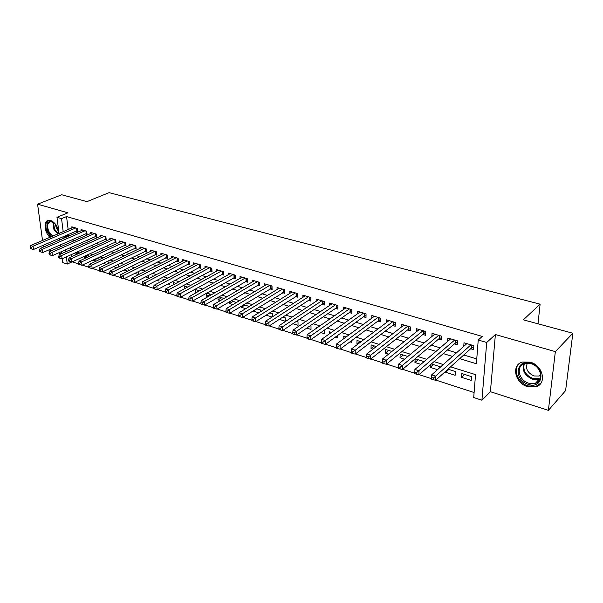 <?xml version="1.0" encoding="UTF-8"?>
<svg xmlns="http://www.w3.org/2000/svg" width="603" height="603" viewBox="0 0 603 603"><rect width="100%" height="100%" fill="white"/><g stroke="black" fill="none" stroke-linecap="round" stroke-linejoin="round"><path stroke-width="0.9" d="M58.8 233.519C58.197 227.045 55.468 222.68 50.614 220.412L48.549 220.253C43.175 220.788 44.238 232.494 50.011 237.273M527.64 386.666L535.781 386.832C547.185 383.998 543.107 365.38 530.248 362.169L522.492 362.019C510.937 364.838 514.887 383.267 527.64 386.666M71.855 261.951L67.265 264.069L62.772 262.591L62.267 258.695M48.941 249.861L51.572 250.705M58.468 252.921L61.235 253.81M59.041 233.421L56.976 217.306L67.928 212.814L37.574 204.176L61.702 194.769L86.998 201.621L109.045 192.651L540.115 304.168L523.336 319.831L572.85 333.24L565.599 390.616L548.383 410.349L555.348 351.624L495.387 334.552L486.711 342.481L481.918 400.234L473.717 397.543L475.518 374.629L450.614 366.82M495.387 334.552L490.405 391.716L548.383 410.349M490.405 391.716L481.918 400.234M72.217 261.853L78.654 263.948M82.242 265.116L88.829 267.257M92.432 268.425L99.171 270.619M102.796 271.795L109.693 274.041M113.349 275.224L120.404 277.523M124.082 278.714L131.303 281.066M135.004 282.272L142.398 284.676M146.114 285.882L153.69 288.347M157.436 289.561L165.192 292.086M168.953 293.307L176.898 295.892M180.689 297.121L188.822 299.766M192.636 301.01L200.972 303.716M204.809 304.967L213.349 307.741M217.216 309L225.959 311.841M229.849 313.108L238.818 316.025M242.73 317.299L251.918 320.283M255.86 321.565L265.282 324.633M269.247 325.921L278.91 329.057M282.897 330.354L292.802 333.58M296.819 334.884L306.98 338.185M311.027 339.504L321.452 342.888M325.522 344.215L336.218 347.69M340.311 349.024L351.285 352.597M355.408 353.931L366.677 357.594M370.83 358.943L382.377 362.704M386.568 364.069L398.379 367.905M402.653 369.292L414.728 373.219M419.085 374.636L431.431 378.654M435.871 380.094L474.109 392.53M37.574 204.176L42.519 240.469M43.175 245.285L43.424 247.064M572.85 333.24L555.348 351.624M76.091 231.085L77.712 231.575L77.342 228.454L71.795 226.818L71.93 227.926M85.422 233.874L87.066 234.363L86.711 231.228L81.073 229.562L81.209 230.693M94.897 236.693L96.57 237.198L96.224 234.039L90.495 232.343L90.631 233.512M104.53 239.564L106.226 240.077L105.894 236.896L100.075 235.178L100.204 236.376M114.314 242.481L116.04 243.001L115.716 239.806L109.806 238.057L109.934 239.285M124.256 245.451L126.012 245.971L125.703 242.753L119.688 240.974L119.816 242.24M134.356 248.466L136.142 248.994L135.848 245.753L129.743 243.951L129.864 245.248M144.63 251.526L146.446 252.069L146.16 248.805L139.956 246.966L140.069 248.308M155.069 254.639L156.916 255.19L156.652 251.903L150.335 250.041L150.456 251.421M165.689 257.805L167.566 258.363L167.31 255.054L160.895 253.162L161.009 254.579M176.483 261.024L178.39 261.596L178.156 258.265L171.629 256.335L171.734 257.798M187.465 264.302L189.402 264.875L189.184 261.521L182.543 259.561L182.649 261.076M198.636 267.626L200.611 268.214L200.4 264.845L193.646 262.848L193.744 264.408M209.995 271.018L212.007 271.614L211.819 268.214L204.945 266.187L205.035 267.792M221.557 274.463L223.6 275.074L223.434 271.651L216.439 269.586L216.522 271.244M233.323 277.975L235.404 278.594L235.253 275.141L228.13 273.038L228.213 274.764M245.293 281.541L247.411 282.174L247.283 278.699L240.039 276.558L240.107 278.345M257.481 285.181L259.637 285.822L259.531 282.325L252.152 280.146L252.22 281.993M269.895 288.882L272.089 289.53L271.998 286.01L264.491 283.787L264.544 285.701M282.528 292.651L284.767 293.314L284.699 289.764L277.048 287.503L277.094 289.493M295.402 296.488L297.678 297.166L297.633 293.593L289.839 291.287L289.877 293.352M308.51 300.392L310.831 301.085L310.809 297.483L302.872 295.138L302.894 297.287M321.866 304.379L324.233 305.08L324.233 301.455L316.145 299.065L316.153 301.296M335.479 308.435L337.884 309.158L337.914 305.502L329.675 303.06L329.668 305.389M349.348 312.573L351.805 313.304L351.858 309.625L343.461 307.138L343.431 309.565M363.488 316.786L365.991 317.532L366.066 313.824L357.511 311.291L357.466 313.831M377.9 321.09L380.455 321.851L380.561 318.113L371.832 315.527L371.765 318.18M392.606 325.469L395.206 326.246L395.342 322.477L386.44 319.846L386.35 322.628M407.598 329.939L410.251 330.73L410.417 326.939L401.334 324.248L401.221 327.173M422.891 334.499L425.597 335.313L425.793 331.484L416.53 328.748L416.387 331.816M438.494 339.157L441.26 339.979L441.486 336.127L432.034 333.331L431.854 336.564M454.421 343.906L457.24 344.743L457.504 340.861L447.856 338.004L447.637 341.419M464.627 374.433L461.536 377.32L471.199 380.387L471.486 376.596L461.808 373.543L461.536 377.32M448.836 369.443L445.692 372.277L455.159 375.292L455.416 371.523L447.991 369.179M433.353 364.559L430.165 367.34L437.499 369.669M418.173 359.765L414.947 362.501L420.841 364.37M403.286 355.069L400.023 357.752L404.545 359.192M388.694 350.464L385.392 353.094L388.588 354.112M374.373 345.941L371.033 348.534L372.963 349.145M360.33 341.509L356.953 344.049L357.654 344.275M364.988 346.604L365.38 346.303M349.989 341.833L351.398 342.285L351.421 340.77M335.291 337.16L337.688 337.921L337.703 335.419M320.879 332.577L324.226 333.64L324.226 330.225M306.761 328.085L311.012 329.442L310.99 325.937L310.244 325.703M292.915 323.683L298.048 325.311L298.003 321.836L296.42 321.339M279.332 319.364L285.309 321.263L285.242 317.811L282.867 317.065M266.013 315.128L272.074 317.05M256.833 308.842L253.252 311.065L258.77 312.821M244.908 305.08L241.306 307.266L245.715 308.668M233.195 301.387L229.57 303.535L232.916 304.598M221.678 297.746L218.037 299.864L220.351 300.603M210.357 294.174L206.701 296.261L208.012 296.676M199.224 290.661L195.907 292.824M179.468 287.601L180.259 287.85L180.214 287.194M167.988 283.945L169.556 284.443L169.458 283.161M156.705 280.357L159.026 281.096L158.875 279.227M145.617 276.83L148.67 277.802L148.459 275.375M134.725 273.363L138.479 274.561L138.208 271.614M124.022 269.963L127.685 271.124M113.5 266.616L117.005 267.724M103.151 263.323L106.497 264.385M97.422 258.529L93.646 260.3L96.178 261.107M88.106 255.589L84.322 257.33L86.025 257.873M70.378 247.614L70.626 249.612M71.244 254.632L71.508 256.765M445.76 371.192L445.692 372.277M439.595 367.807L439.67 366.556L431.386 363.941M430.301 364.883L430.165 367.34M424.052 361.627L415.128 358.808L414.947 362.501M407.794 356.494L400.166 354.082L400.023 357.752M391.882 351.466L385.505 349.454L385.392 353.094M376.295 346.552L371.124 344.916L371.033 348.534M361.031 341.735L357.014 340.469L356.953 344.049M346.069 337.009L343.175 336.097L343.145 339.157M331.416 332.389L329.592 331.808L329.585 333.693M317.05 327.851L316.258 327.602L316.258 328.401M272.782 316.598L272.714 313.854L269.579 312.867M260.466 311.759L260.406 309.972L256.531 308.751M248.353 307.063L248.315 306.158L243.733 304.711M241.26 306.203L241.306 307.266M236.444 302.487L231.168 300.746M229.487 301.741L229.57 303.535M223.984 298.477L218.836 296.849M217.909 297.392L218.037 299.864M211.668 294.588L206.731 293.028M206.52 293.148L206.701 296.261M199.578 290.774L195.342 289.44L195.553 292.711M187.706 287.028L184.367 285.973L184.563 288.747M176.046 283.35L173.574 282.566L173.724 284.593M164.596 279.732L162.961 279.219L163.066 280.538M153.35 276.182L152.521 275.925L152.574 276.581M128.394 270.777L127.768 268.109M118.459 267.016L118.271 265.109L117.253 264.792M108.683 263.345L108.548 262.041L106.919 261.529M99.05 259.75L98.975 259.019L96.751 258.318M93.593 259.803L93.646 260.3M89.568 256.237L86.757 255.167M84.209 256.335L84.322 257.33M79.83 252.981L76.92 252.062M74.96 252.951L75.141 254.413L76.046 254.7M459.705 358.634L476.378 363.745L478.239 340.009L482.249 336.414L66.556 216.567L68.154 229.532M68.734 234.266L68.84 235.155L70.061 235.524M76.905 237.605L79.528 238.396M86.395 240.484L89.154 241.321M96.035 243.408L98.937 244.29M105.842 246.386L108.872 247.305M115.799 249.408L118.979 250.373M125.921 252.476L129.253 253.486M136.218 255.604L139.7 256.659M146.68 258.777L150.328 259.885M157.323 262.011L161.129 263.164M168.147 265.29L172.126 266.496M179.159 268.637L183.312 269.895M190.36 272.036L194.686 273.347M201.756 275.496L206.271 276.86M213.356 279.008L218.06 280.44M225.16 282.596L230.067 284.081M237.175 286.244L242.285 287.789M249.408 289.953L254.73 291.566M261.868 293.736L267.408 295.417M274.561 297.588L280.32 299.337M287.48 301.508L293.473 303.324M300.656 305.502L306.882 307.394M314.073 309.573L320.547 311.54M327.746 313.726L334.484 315.768M341.69 317.954L348.692 320.08M355.898 322.273L363.179 324.482M370.393 326.668L377.953 328.967M385.174 331.153L393.028 333.542M400.256 335.728L408.412 338.208M415.64 340.401L424.12 342.971M431.349 345.165L440.145 347.841M447.373 350.034L456.516 352.808M463.745 354.994L476.754 358.943M470.679 348.753L473.559 349.612L473.852 345.692L464.009 342.783L463.745 346.393M537.989 323.796L540.115 304.168M56.976 217.306L61.551 218.633L63.187 231.65M66.556 216.567L61.551 218.633M478.239 340.009L486.711 342.481M61.627 253.637L61.37 251.624M60.737 246.672L60.496 244.795M59.87 239.941L59.644 238.185M65.471 249.8L65.719 251.805M66.353 256.848L67.265 264.069M443.303 364.529L434.047 361.627M426.728 359.328L417.826 356.539M410.515 354.24L401.937 351.557M394.633 349.265L386.38 346.68M379.076 344.388L371.139 341.893M363.843 339.61L356.207 337.213M348.918 334.929L341.569 332.622M334.288 330.338L327.218 328.122M319.952 325.846L313.153 323.713M305.894 321.437L299.352 319.386M292.108 317.11L285.822 315.143M278.586 312.874L272.548 310.982M265.328 308.713L259.524 306.897M252.318 304.636L246.74 302.887M239.549 300.633L234.198 298.952M227.022 296.706L221.881 295.093M214.721 292.847L209.784 291.302M202.646 289.056L197.912 287.578M190.789 285.34L186.244 283.915M179.144 281.691L174.787 280.327M167.702 278.104L163.526 276.792M156.463 274.576L152.469 273.325M145.421 271.116L141.592 269.918M134.567 267.709L130.904 266.564M123.894 264.363L120.396 263.27M113.409 261.076L110.07 260.029M103.098 257.843L99.91 256.84M92.96 254.662L89.915 253.712M82.995 251.541L80.093 250.629M73.189 248.466L70.423 247.599M63.782 236.399L63.895 237.296L65.116 237.665M71.961 239.768L74.591 240.574M81.458 242.677L84.224 243.529M91.113 245.64L94.008 246.529M100.92 248.647L103.965 249.574M110.892 251.7L114.08 252.68M121.03 254.813L124.361 255.83M131.333 257.971L134.823 259.041M141.811 261.182L145.459 262.297M152.469 264.446L156.283 265.614M163.307 267.77L167.287 268.991M174.335 271.154L178.496 272.428M185.558 274.591L189.892 275.918M196.97 278.089L201.492 279.475M208.593 281.654L213.304 283.101M220.419 285.279L225.334 286.787M232.457 288.973L237.574 290.54M244.72 292.726L250.049 294.362M257.202 296.555L262.757 298.259M269.925 300.452L275.699 302.224M282.882 304.425L288.89 306.271M296.081 308.472L302.329 310.394M309.535 312.603L316.032 314.593M323.246 316.801L330.007 318.874M337.228 321.09L344.253 323.246M351.481 325.462L358.785 327.7M366.021 329.916L373.604 332.245M380.855 334.461L388.731 336.881M395.983 339.105L404.168 341.615M411.427 343.838L419.929 346.446M427.18 348.67L436.022 351.376M443.273 353.599L452.446 356.411M68.84 235.155L63.895 237.296M78.925 252.695L75.141 254.413M431.59 379.159L433.286 379.709L433.376 378.081L431.68 377.531L431.416 378.918L431.642 374.862L466.865 343.627M431.68 377.531L431.642 374.862L435.886 376.227L435.652 380.297L471.312 348.18L473.739 347.222M470.973 344.841L433.376 378.081M433.286 379.709L435.652 380.297M530.663 363.225C545.956 367.265 543.348 389.666 528.401 384.413C513.507 380.372 515.64 358.348 530.663 363.225M528.854 383.252L535.336 383.38C544.479 381.104 541.23 366.225 530.942 363.639L524.708 363.526C515.475 365.795 518.633 380.553 528.854 383.252M540.838 375.194L539.097 376.031L534.039 375.955C527.527 372.94 525.296 368.667 527.331 363.134M519.319 363.571C512.279 369.217 517.849 383.124 528.236 385.965L536.316 386.131L541.019 383.003M58.212 229.585L58.581 233.617M51.76 236.527L48.074 231.944C45.466 223.434 47.23 220.193 53.35 222.236L56.365 225.432M53.999 222.718L50.464 221.633C47.313 222.937 46.785 226.246 48.896 231.56L52.755 236.097M58.544 233.632L58.627 233.105M58.544 231.228L56.365 228.303L55.355 224.067M48.436 220.268C45.323 222.462 44.976 226.472 47.403 232.313L50.833 236.919M414.826 373.702L416.485 374.244L416.567 372.631L414.902 372.089L414.826 373.702L414.902 369.458L450.66 338.833M414.902 372.089L414.902 369.458L419.055 370.8L418.859 374.832L455.069 343.341L457.398 342.436M454.677 340.024L416.567 372.631M416.485 374.244L418.859 374.832M398.432 368.365L400.053 368.9L400.113 367.295L398.493 366.767L398.432 368.365L398.523 364.174L434.778 334.137M398.493 366.767L398.523 364.174L402.585 365.486L402.427 369.488L439.157 338.6L441.388 337.748M438.72 335.306L400.113 367.295M400.053 368.9L402.427 369.488M382.377 363.142L383.968 363.662L384.021 362.071L382.43 361.559L382.377 363.142L382.49 359.004L419.221 329.54M382.43 361.559L382.49 359.004L386.47 360.285L386.342 364.257L423.555 333.956L425.71 333.15M423.08 330.685L384.021 362.071M383.968 363.662L386.342 364.257M407.756 326.148L370.687 355.19L366.797 353.938L403.972 325.032M410.341 328.643L408.276 329.404L370.596 359.132L370.687 355.19L368.26 356.961L366.699 356.456L366.669 358.031L368.222 358.536L368.26 356.961M368.222 358.536L370.596 359.132M366.797 353.938L366.699 356.456M392.734 321.708L355.235 350.207L351.421 348.979L389.025 320.615M395.282 324.218L393.292 324.949L355.175 354.119L355.235 350.207L352.83 351.956L351.3 351.459L351.285 353.026L352.808 353.524L352.83 351.956M352.808 353.524L355.175 354.119M351.421 348.979L351.3 351.459M378.006 317.351L340.107 345.323L336.368 344.117L374.365 316.281M380.508 319.884L378.594 320.57L340.069 349.205L340.107 345.323L337.718 347.057L336.225 346.567L336.21 348.119L337.703 348.609L337.718 347.057M337.703 348.609L340.069 349.205M336.368 344.117L336.225 346.567M363.564 313.085L325.281 340.544L321.625 339.361L359.999 312.03M366.029 315.625L364.189 316.281L325.281 344.388L325.281 340.544L322.914 342.255L321.452 341.78L321.452 343.318L322.914 343.793L322.914 342.255M322.914 343.793L325.281 344.388M321.625 339.361L321.452 341.78M349.393 308.894L310.756 335.856L307.168 334.695L345.896 307.862M351.828 311.457L350.057 312.075L310.779 339.677L310.756 335.856L308.412 337.544L306.972 337.085L306.987 338.607L308.419 339.074L308.412 337.544M308.419 339.074L310.779 339.677M307.168 334.695L306.972 337.085M335.502 304.786L296.525 331.266L293.013 330.127L332.065 303.769M337.899 307.357L336.195 307.945L296.578 335.049L296.525 331.266L294.196 332.939L292.787 332.479L292.809 333.994L294.219 334.454L294.196 332.939M294.219 334.454L296.578 335.049M293.013 330.127L292.787 332.479M321.866 300.754L282.573 326.758L279.129 325.65L318.497 299.759M324.233 303.339L322.59 303.897L282.649 330.519L282.573 326.758L280.259 328.416L278.88 327.972L278.918 329.472L280.297 329.924L280.259 328.416M280.297 329.924L282.649 330.519M279.129 325.65L278.88 327.972M308.487 296.797L268.893 322.349L265.516 321.256L305.178 295.824M310.824 299.389L309.241 299.925L268.998 326.08L268.893 322.349L266.601 323.984L265.252 323.547L265.297 325.04L266.647 325.477L266.601 323.984M266.647 325.477L268.998 326.08M265.516 321.256L265.252 323.547M295.349 292.915L255.484 318.022L252.167 316.952L292.108 291.958M297.656 295.515L255.612 321.723L255.484 318.022L253.207 319.643L251.881 319.213L251.933 320.69L253.26 321.128L253.207 319.643M253.26 321.128L255.612 321.723M252.167 316.952L251.881 319.213M282.46 289.101L242.331 313.779L239.074 312.731L279.272 288.159M284.737 291.709L242.481 317.457L242.331 313.779L240.069 315.384L238.773 314.962L238.833 316.432L240.13 316.854L240.069 315.384M240.13 316.854L242.481 317.457M239.074 312.731L238.773 314.962M269.797 285.362L229.426 309.61L226.238 308.585L266.669 284.435M272.051 287.97L229.6 313.266L229.426 309.61L227.188 311.201L225.906 310.786L225.982 312.248L227.256 312.663L227.188 311.201M227.256 312.663L229.6 313.266M226.238 308.585L225.906 310.786M257.368 281.684L216.763 305.533L213.635 304.523L254.3 280.779M259.591 284.299L216.959 309.151L216.763 305.533L214.54 307.1L213.289 306.693L213.372 308.141L214.623 308.548L214.54 307.1M214.623 308.548L216.959 309.151M213.635 304.523L213.289 306.693M245.157 278.073L204.342 301.523L201.266 300.528L242.142 277.184M247.358 280.689L204.553 305.118L204.342 301.523L202.133 303.075L200.905 302.676L200.995 304.116L202.224 304.515L202.133 303.075M202.224 304.515L204.553 305.118M201.266 300.528L200.905 302.676M233.165 274.531L192.146 297.588L189.131 296.616L230.203 273.649M235.336 277.146L192.38 301.153L192.146 297.588L189.96 299.126L188.754 298.734L188.852 300.166L190.058 300.558L189.96 299.126M190.058 300.558L192.38 301.153M189.131 296.616L188.754 298.734M221.384 271.049L180.176 293.721L177.222 292.772L218.467 270.182M223.532 273.664L180.433 297.264L180.176 293.721L178.006 295.251L176.822 294.867L176.928 296.284L178.111 296.668L178.006 295.251M178.111 296.668L180.433 297.264M177.222 292.772L176.822 294.867M209.806 267.619L168.425 289.93L165.516 288.995L206.942 266.775M211.924 270.242L168.697 293.45L168.425 289.93L166.27 291.445L165.109 291.068L165.222 292.47L166.383 292.847L166.27 291.445M166.383 292.847L168.697 293.45M165.516 288.995L165.109 291.068M198.425 264.257L156.886 286.206L154.029 285.287L195.613 263.428M200.528 266.873L157.172 289.704L156.886 286.206L154.745 287.706L153.607 287.337L153.727 288.731L154.865 289.101L154.745 287.706M154.865 289.101L157.172 289.704M154.029 285.287L153.607 287.337M187.239 260.948L145.549 282.551L142.745 281.646L184.473 260.134M189.319 263.564L145.858 286.018L145.549 282.551L143.431 284.036L142.308 283.666L142.436 285.053L143.552 285.423L143.431 284.036M143.552 285.423L145.858 286.018M142.745 281.646L142.308 283.666M176.242 257.7L134.416 278.963L131.665 278.073L173.521 256.893M178.3 260.315L134.74 282.4L134.416 278.963L132.313 280.425L131.213 280.071L131.341 281.45L132.441 281.805L132.313 280.425M132.441 281.805L134.74 282.4M131.665 278.073L131.213 280.071M165.433 254.504L123.479 275.428L120.773 274.561L162.757 253.712M167.468 257.112L123.819 278.85L123.479 275.428L121.391 276.883L120.306 276.536L120.442 277.9L121.527 278.254L121.391 276.883M121.527 278.254L123.819 278.85M120.773 274.561L120.306 276.536M154.798 251.361L112.731 271.961L110.07 271.109L152.167 250.584M156.818 253.969L113.085 275.36L112.731 271.961L110.658 273.4L109.595 273.061L109.738 274.418L110.801 274.764L110.658 273.4M110.801 274.764L113.085 275.36M110.07 271.109L109.595 273.061M144.343 248.27L102.171 268.554L99.555 267.709L141.758 247.501M146.341 250.871L102.533 271.93L102.171 268.554L100.106 269.978L99.065 269.639L99.209 270.988L100.256 271.327L100.106 269.978M100.256 271.327L102.533 271.93M99.555 267.709L99.065 269.639M134.062 245.225L91.784 265.207L89.214 264.378L131.514 244.471M136.037 247.825L92.169 268.554L91.784 265.207L89.741 266.616L88.716 266.285L88.867 267.626L89.892 267.958L89.741 266.616M89.892 267.958L92.169 268.554M89.214 264.378L88.716 266.285M123.939 242.233L81.578 261.913L79.053 261.099L121.437 241.494M125.899 244.833L81.97 265.237L81.578 261.913L79.551 263.315L78.541 262.983L78.699 264.318L79.709 264.642L79.551 263.315M79.709 264.642L81.97 265.237M79.053 261.099L78.541 262.983M113.99 239.293L71.546 258.672L69.066 257.873L111.525 238.562M115.927 241.878L71.953 261.981L71.546 258.672L69.526 260.059L68.538 259.742L68.704 261.061L69.692 261.385L69.526 260.059M69.692 261.385L71.953 261.981M69.066 257.873L68.538 259.742M104.191 236.391L61.679 255.491L59.237 254.707L101.764 235.675M106.113 238.984L62.094 258.77L61.679 255.491L59.674 256.863L58.702 256.546L58.868 257.858L59.848 258.182L59.674 256.863M59.848 258.182L62.094 258.77M59.237 254.707L58.702 256.546M94.55 233.542L51.971 252.363L49.574 251.587L92.161 232.841M96.457 236.127L52.408 255.619L51.971 252.363L49.989 253.72L49.024 253.411L49.197 254.715L50.162 255.024L49.989 253.72M50.162 255.024L52.408 255.619M49.574 251.587L49.024 253.411M85.061 230.738L42.429 249.28L40.069 248.519L82.709 230.044M86.953 233.316L42.873 252.514L42.429 249.28L40.454 250.629L39.512 250.328L39.692 251.617L40.635 251.926L40.454 250.629M40.635 251.926L42.873 252.514M40.069 248.519L39.512 250.328M75.722 227.979L33.037 246.25L30.715 245.504L73.408 227.293M77.591 230.542L33.497 249.469L33.037 246.25L31.077 247.592L30.15 247.29L30.331 248.572L31.266 248.873L31.077 247.592M31.266 248.873L33.497 249.469M30.715 245.504L30.15 247.29M471.945 345.127L471.734 347.946M471.554 345.014L471.312 348.18M540.288 378.872L539.105 379.347L532.645 379.242C524.979 375.857 521.964 370.762 523.592 363.941M524.331 363.647C522.658 370.265 525.56 375.232 533.037 378.548L540.537 378.134M57.767 233.964L53.923 229.441L52.936 222.077M53.494 222.379L54.534 229.17L58.468 233.663M455.68 340.318L455.491 343.115M455.28 340.205L455.069 343.341M439.738 335.607L439.572 338.373M439.338 335.487L439.157 338.6M424.12 330.987L423.984 333.738M423.713 330.866L423.555 333.956M408.811 326.464L408.698 329.193M408.404 326.344L408.276 329.404M393.812 322.025L393.714 324.731M393.397 321.904L393.292 324.949M379.099 317.675L379.023 320.366M378.676 317.555L378.594 320.57M364.672 313.409L364.619 316.078M364.25 313.289L364.189 316.281M350.524 309.226L350.486 311.872M350.094 309.105L350.057 312.075M336.64 305.126L336.625 307.749M336.21 304.997L336.195 307.945M323.02 301.093L323.02 303.701M322.59 300.965L322.59 303.897M309.656 297.143L309.671 299.729M309.218 297.015L309.241 299.925M296.533 293.262L296.57 295.832M296.096 293.133L296.133 296.02M283.651 289.455L283.704 292.01M283.214 289.327L283.267 292.191M271.003 285.716L271.071 288.249M270.559 285.588L270.634 288.43M258.589 282.046L258.664 284.556M258.137 281.91L258.227 284.737M246.386 278.435L246.484 280.93M245.941 278.307L246.047 281.111M234.401 274.893L234.514 277.372M233.949 274.764L234.077 277.546M222.628 271.41L222.748 273.875M222.175 271.282L222.311 274.048M211.058 267.996L211.193 270.438M210.605 267.86L210.756 270.604M199.691 264.627L199.834 267.054M199.231 264.498L199.397 267.219M188.513 261.325L188.671 263.737M188.053 261.189L188.234 263.895M177.523 258.076L177.689 260.466M177.063 257.941L177.252 260.632M166.714 254.881L166.895 257.255M166.255 254.745L166.458 257.413M156.094 251.737L156.283 254.104M155.627 251.602L155.845 254.255M145.64 248.647L145.843 250.999M145.18 248.511L145.406 251.149M135.358 245.609L135.577 247.939M134.899 245.474L135.14 248.089M125.251 242.625L125.469 244.931M124.783 242.481L125.032 245.082M115.301 239.677L115.535 241.976M114.834 239.542L115.098 242.127M105.51 236.783L105.751 239.067M105.043 236.647L105.314 239.21M95.869 233.934L96.118 236.203M95.402 233.798L95.689 236.346M86.387 231.13L86.644 233.384M85.92 230.994L86.206 233.527M77.048 228.371L77.312 230.61M76.581 228.228L76.883 230.745M539.097 376.031L540.74 374.282M540.311 378.82L539.105 379.347L535.336 383.38M53.788 222.567L53.35 222.236"/></g></svg>
